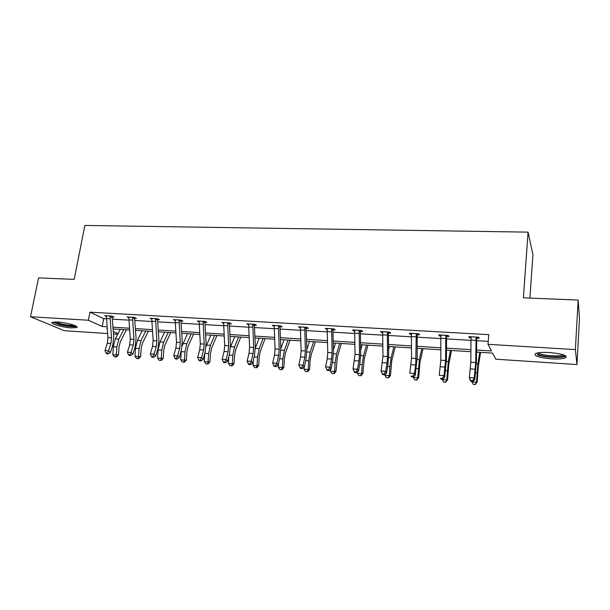 <?xml version="1.0" encoding="UTF-8"?>
<svg xmlns="http://www.w3.org/2000/svg" width="610" height="610" viewBox="0 0 610 610"><rect width="100%" height="100%" fill="white"/><g stroke="black" fill="none" stroke-linecap="round" stroke-linejoin="round"><path stroke-width="0.91" d="M57.477 322.004C66.505 322.461 79.948 326.426 76.646 327.593L71.393 327.898C62.586 327.44 49.128 323.544 52.323 322.316L57.477 322.004M549.663 352.542C562.618 353.8 567.872 355.577 565.424 357.864C562.679 358.886 557.921 359.214 551.158 358.832C538.424 357.597 533.239 355.828 535.588 353.518C538.211 352.511 542.908 352.183 549.663 352.542M529.915 298.084L532.919 254.698L528.069 232.135L84.851 225.448L74.199 279.372L38.567 277.908L30.5 316.742L88.404 320.235L102.228 326.502L107.07 326.808M528.069 232.135L523.395 297.817L578.143 300.067L579.5 318.481L576.961 364.559L495.831 359.198L492.621 353.098L476.547 352.077M117.738 334.234L113.49 333.952M107.634 333.563L64.286 330.704L30.5 316.742M578.143 300.067L575.382 349.599L576.961 364.559M134.856 318.306L136.495 318.397L134.459 317.375L127.17 316.956L128.878 317.802M181.231 320.997L182.939 321.096L181.071 320.059L173.461 319.625L175.245 320.593M229.657 323.811L231.442 323.918L229.749 322.865L221.804 322.408L223.672 323.46M280.745 325.87L280.257 326.785L282.14 326.861L280.653 325.801L272.342 325.321L274.302 326.403M333.235 329.827L335.187 329.941L333.922 328.874L325.214 328.371L327.288 329.484M388.7 333.045L390.751 333.167L389.729 332.092L380.609 331.565L381.669 332.641L382.79 332.702M446.863 336.43L449.013 336.552L448.258 335.462L438.689 334.913L439.482 335.996L440.992 336.087M476.578 350.033L491.5 350.971L488.008 344.33L488.778 334.661L89.944 312.167L103.7 318.641L106.407 318.801M112.286 319.152L128.862 320.128M134.726 320.479L151.791 321.485M157.654 321.828L175.222 322.865M181.078 323.216L199.173 324.284M205.013 324.627L223.649 325.732M229.482 326.075L248.674 327.212M254.492 327.555L274.264 328.721M280.066 329.065L300.448 330.269M306.228 330.612L327.235 331.855M332.999 332.191L354.654 333.472M360.396 333.815L382.729 335.134M388.44 335.469L411.468 336.827M417.156 337.162L440.916 338.573M446.566 338.901L471.088 340.349M476.7 340.685L488.244 341.364M477.02 338.176L479.216 338.306L478.614 337.216L468.808 336.651L469.456 337.742L471.172 337.841M417.431 334.715L419.528 334.837L418.643 333.762L409.302 333.22L410.233 334.295L411.544 334.371M360.64 331.421L362.637 331.535L361.494 330.46L352.588 329.949L353.769 331.017L354.715 331.077M306.449 328.271L308.355 328.378L306.983 327.318L298.473 326.83L300.494 327.928M255.117 324.451L254.66 325.298L256.505 325.374L254.911 324.314L246.791 323.849L248.705 324.916M205.181 322.393L206.92 322.492L205.143 321.447L197.365 320.997L199.188 322.042M157.799 319.64L159.469 319.731L157.51 318.702L150.068 318.275L151.814 319.183M112.4 317.002L114.001 317.093L111.889 316.071L104.76 315.66L106.43 316.46M89.944 312.167L88.404 320.235M488.008 344.33L575.382 349.599M107.215 328.554L106.681 328.523L107.23 328.775M113.292 331.512L118.035 333.67M470.95 351.718L446.505 350.163M440.87 349.804L417.179 348.295M411.514 347.936L388.547 346.472M382.851 346.106L360.579 344.688M354.852 344.33L333.258 342.95M327.509 342.584L306.563 341.249M300.791 340.883L280.47 339.587M274.683 339.221L254.957 337.963M249.154 337.597L230.008 336.377M224.19 336.003L205.6 334.821M199.767 334.448L181.719 333.304M175.878 332.93L158.348 331.81M152.5 331.436L135.473 330.353M129.617 329.979L113.079 328.927M112.934 327.173L129.48 328.218M135.344 328.584L152.378 329.652M158.226 330.025L175.764 331.123M181.605 331.489L199.661 332.625M205.494 332.991L224.091 334.166M229.909 334.532L249.063 335.729M254.873 336.095L274.607 337.338M280.394 337.704L300.73 338.977M306.502 339.343L327.463 340.662M333.212 341.02L354.822 342.378M360.548 342.744L382.828 344.139M388.524 344.498L411.506 345.946M417.171 346.297L440.877 347.791M446.512 348.142L470.973 349.683M103.7 318.641L102.228 326.502M469.547 336.69L469.456 337.742M439.581 334.966L439.482 335.996M410.332 333.281L410.233 334.295M381.776 331.634L381.669 332.641M353.884 330.025L353.769 331.017M326.64 328.454L326.518 329.438M300.013 326.922L299.891 327.89M273.989 325.42L273.86 326.38M248.552 323.948L248.407 324.901M223.634 322.728L223.519 323.452M471.004 336.773L470.821 362.241L469.349 377.552L474.252 377.918L474.771 379.832L476.425 361.234L476.73 338.771L476.105 337.673L475.701 362.569L474.252 377.918L472.658 380.701L470.699 380.548L470.92 381.311L472.872 381.463L472.658 380.701M476.105 337.673L476.402 337.086M477.546 337.155L476.73 338.771M470.92 381.311L469.891 379.466L469.349 377.552L470.699 380.548M472.872 381.463L474.771 379.832M480.634 352.336L478.27 366.564L477.172 382.035L475.404 384.46L473.207 384.399L471.713 381.372M471.683 381.89L476.494 382.249L477.92 363.59L479.811 352.283M475.129 384.552L476.494 382.249L477.172 382.035M440.832 335.035L440.824 360.197L439.208 375.318L443.988 375.668L444.637 377.575L446.451 359.214L446.581 337.017L445.811 335.919L445.582 360.525L443.988 375.668L442.441 378.421L440.527 378.276L440.794 379.039L442.707 379.184L442.441 378.421M445.811 335.919L446.108 335.34M447.389 335.416L446.581 337.017M440.794 379.039L440.527 378.276M442.707 379.184L444.637 377.575M411.392 333.342L411.552 358.215L409.783 373.137L414.449 373.48L415.235 375.371L417.194 357.239L417.156 335.294L416.249 334.204L415.723 365.032L414.449 373.48L412.947 376.202L411.079 376.057L411.399 376.812L413.26 376.95L412.947 376.202M416.249 334.204L416.538 333.639M417.957 333.716L417.156 335.294M411.399 376.812L411.079 376.057M413.26 376.95L415.235 375.371M451.484 350.483L448.754 364.513L447.587 379.794L445.811 382.188L443.6 382.127L442.097 379.138M442.075 379.641L446.772 380L448.297 361.57L450.477 350.414M445.483 382.272L446.772 380L447.587 379.794M423.004 348.668L419.939 362.515L418.696 377.605L416.912 379.969L414.693 379.908L413.183 376.95M413.161 377.445L417.743 377.796L419.375 359.595L421.83 348.592M417.179 348.836L417.301 348.302M416.531 380.045L417.743 377.796L418.696 377.605M564.38 355.165L564.288 355.455C563.373 357.841 545.294 357.346 539.042 354.822L536.792 353.121M538.142 352.839L539.949 353.83C545.058 355.882 559.355 356.614 562.58 354.959L563.053 354.685M537.364 354.913C543.716 357.445 561.398 358.36 565.417 356.316L565.943 356.034M75.487 325.862C73.063 326.769 67.893 326.327 59.994 324.543C56.41 323.605 54.381 322.751 53.909 321.988M55.502 321.927L60.497 323.727C66.368 325.107 70.89 325.626 74.054 325.267M52.704 322.179L59.292 324.657C67.153 326.487 72.895 327.082 76.524 326.457M382.653 331.68L382.958 356.27L381.067 371.002L385.619 371.345L386.526 373.221L387.899 364.91L388.631 355.317L388.425 333.624L387.388 332.534L387.495 356.575L387.007 363.003L385.619 371.345L384.155 374.029L382.333 373.892L382.699 374.639L384.521 374.776L384.155 374.029M387.388 332.534L387.67 331.97M389.218 332.061L388.425 333.624M384.521 374.776L386.526 373.221M381.067 371.002L382.333 373.892M395.181 346.892L391.788 360.556L390.484 375.47L388.692 377.803L386.465 377.742L384.918 375.31L384.963 374.433M384.918 375.31L389.401 375.646L389.874 366.663L391.124 357.666L393.839 346.808M388.578 349.827L389.416 346.526M388.257 377.88L389.401 375.646L390.484 375.47M354.585 330.063L355.043 354.372L353.015 368.92L357.468 369.256L358.489 371.116L359.976 362.912L360.723 353.434L360.373 331.985L359.198 330.902L359.473 354.677L358.97 361.021L357.468 369.256L356.042 371.917L354.257 371.78L354.669 372.519L356.446 372.657L356.042 371.917M359.198 330.902L359.488 330.346M361.158 330.445L360.373 331.985M356.446 372.657L358.489 371.116M353.015 368.92L354.257 371.78M367.983 345.161L364.277 358.649L362.912 373.381L361.112 375.684L358.878 375.623L357.33 373.213L357.399 371.94M357.33 373.213L361.707 373.549L362.188 364.673L363.529 355.782L366.488 345.069M360.67 350.11L362.165 344.795M360.632 375.752L361.707 373.549L362.912 373.381M327.166 328.485L327.768 352.519L327.242 358.779L325.626 366.892L329.972 367.212L331.1 369.065L332.686 360.967L333.464 351.604L332.969 330.384L331.672 329.308L332.092 352.816L331.573 359.084L329.972 367.212L328.577 369.843L326.838 369.713L327.296 370.453L329.034 370.583L328.577 369.843M331.672 329.308L331.962 328.76M333.746 328.866L332.969 330.384M329.034 370.583L331.1 369.065M325.626 366.892L326.838 369.713M341.402 343.468L337.399 356.781L335.973 371.345L334.173 373.617L331.931 373.549L330.368 371.17L330.46 369.538M330.368 371.17L334.654 371.498L335.126 362.721L336.56 353.937L339.755 343.361M333.426 349.942L335.523 343.094M333.639 373.678L334.654 371.498L335.973 371.345M300.379 326.937L301.111 350.712L300.57 356.896L298.854 364.91L303.101 365.222L304.337 367.06L306.029 359.061L306.83 349.804L306.19 328.828L304.779 327.753L305.343 350.994L304.809 357.193L303.101 365.222L301.744 367.822L300.044 367.693L300.547 368.432L302.24 368.554L301.744 367.822M304.779 327.753L305.061 327.212M306.96 327.318L306.19 328.828M302.24 368.554L304.337 367.06M298.854 364.91L300.044 367.693M315.4 341.813L311.115 354.951L310.116 360.716L309.636 369.347L307.829 371.597L305.579 371.528L304.016 369.172L304.131 367.212M304.016 369.172L308.202 369.492L308.683 360.815L310.193 352.138L313.616 341.699M306.815 349.461L309.476 341.44M307.249 371.658L308.202 369.492L309.636 369.347M274.203 325.427L275.064 348.943L274.508 355.058L272.7 362.965L276.848 363.278L278.183 365.1L279.967 357.201L280.791 348.051L280.013 327.296L278.495 326.228L279.197 349.217L278.648 355.348L276.848 363.278L275.522 365.847L273.867 365.725L274.401 366.45L276.063 366.579L275.522 365.847M278.495 326.228L278.778 325.694M280.257 326.785L280.013 327.296M276.063 366.579L278.183 365.1M272.7 362.965L273.867 365.725M289.971 340.197L285.419 353.167L284.367 358.863L283.886 367.403L282.079 369.622L279.822 369.546L278.259 367.22L278.442 363.964M278.259 367.22L282.346 367.525L282.827 358.954L284.412 350.376L288.05 340.075M280.806 348.775L284.008 339.816M281.454 369.675L282.346 367.525L283.886 367.403M248.606 323.956L249.597 347.212L249.025 353.259L247.126 361.074L251.183 361.372L252.609 363.186L254.484 355.386L255.323 346.335L254.423 325.809L252.807 324.741L253.638 347.486L253.066 353.541L251.183 361.372L249.894 363.918L248.27 363.796L248.842 364.521L250.466 364.643L249.894 363.918M252.807 324.741L253.081 324.215M254.66 325.298L254.423 325.809M250.466 364.643L252.609 363.186M247.126 361.074L248.27 363.796M265.091 338.611L260.287 351.421L259.189 357.048L258.709 365.489L256.886 367.685L254.629 367.616L253.058 365.306L253.356 360.075M253.058 365.306L257.062 365.611L257.542 357.125L259.204 348.653L263.04 338.481M255.354 348.005L259.09 338.23M256.231 367.738L257.062 365.611L258.709 365.489M223.588 322.515L224.686 345.519L224.106 351.497L222.124 359.214L226.089 359.511L227.606 361.311L229.566 353.602L230.427 344.658L229.406 324.345L227.69 323.292L228.643 345.786L228.064 351.779L226.089 359.511L224.831 362.027L223.245 361.913L223.855 362.63L225.441 362.752L224.831 362.027M227.69 323.292L227.965 322.766M230.061 323.064L229.406 324.345M225.441 362.752L227.606 361.311M222.124 359.214L223.245 361.913M199.112 321.104L200.324 343.865L199.729 349.774L197.663 357.407L201.544 357.689L203.153 359.481L205.189 351.863L206.066 343.018L204.929 322.919L203.122 321.866L204.19 344.124L203.595 350.048L201.544 357.689L200.316 360.182L198.761 360.068L199.409 360.777L200.957 360.899L200.316 360.182M203.122 321.866L203.389 321.348M205.562 321.691L204.929 322.919M200.957 360.899L203.153 359.481M197.663 357.407L198.761 360.068M175.169 319.716L176.488 342.24L175.878 348.089L173.736 355.63L177.54 355.912L179.226 357.689L181.338 350.163L182.237 341.409L180.987 321.523L179.088 320.479L180.27 342.5L179.668 348.356L177.54 355.912L176.336 358.375L174.818 358.261L175.497 358.97L177.014 359.084L176.336 358.375M179.088 320.479L179.355 319.96M181.589 320.349L180.987 321.523M177.014 359.084L179.226 357.689M173.736 355.63L174.818 358.261M151.737 318.367L153.156 340.654L152.538 346.442L150.327 353.892L154.048 354.166L155.809 355.935L157.99 348.493L158.913 339.839L157.555 320.159L155.565 319.114L156.861 340.914L156.244 346.701L154.048 354.166L152.874 356.614L151.387 356.499L152.096 357.201L153.583 357.315L152.874 356.614M155.565 319.114L155.84 318.603M158.135 319.03L157.555 320.159M153.583 357.315L155.809 355.935M150.327 353.892L151.387 356.499M128.801 317.048L130.319 339.107L129.694 344.825L127.414 352.191L131.051 352.466L132.888 354.219L135.145 346.861L136.076 338.298L134.619 318.816L132.553 317.779L133.948 339.351L133.323 345.085L131.051 352.466L129.907 354.883L128.451 354.768L129.19 355.47L130.639 355.577L129.907 354.883M132.553 317.779L132.82 317.276M135.176 317.734L134.619 318.816M130.639 355.577L132.888 354.219M127.414 352.191L128.451 354.768M106.353 315.751L107.962 337.589L107.329 343.247L104.981 350.529L108.542 350.796L110.448 352.534L112.766 345.268L113.719 336.796L112.164 317.505L110.021 316.476L111.516 337.826L110.883 343.499L108.542 350.796L107.421 353.19L105.995 353.076L106.765 353.769L108.191 353.884L107.421 353.19M110.021 316.476L110.28 315.98M112.698 316.46L112.164 317.505M108.191 353.884L110.448 352.534M104.981 350.529L105.995 353.076M240.752 337.063L235.696 349.713L234.553 355.279L234.072 363.629L232.25 365.794L229.985 365.718L228.414 363.438L228.811 356.575M228.414 363.438L232.326 363.735L232.806 355.348L234.537 346.968L238.579 336.918M230.45 347.189L234.705 336.674M231.548 365.84L232.326 363.735L234.072 363.629M216.924 335.546L211.632 348.043L210.442 353.541L209.962 361.799L208.14 363.941L207.4 363.987L205.875 363.865L204.297 361.608L204.777 353.388M204.297 361.608L208.132 361.898L208.612 353.602L210.412 345.321L214.629 335.393M206.05 346.472L210.839 335.157M207.4 363.987L208.132 361.898L209.962 361.799M193.591 334.059L188.086 346.404L186.851 351.84L186.37 360.014L184.548 362.134L183.77 362.172L182.276 362.058L180.697 359.816L181.292 350.323M180.697 359.816L184.449 360.106L184.929 351.894L186.79 343.712L191.189 333.906M182.131 345.992L187.476 333.67M183.77 362.172L184.449 360.106L186.37 360.014M170.747 332.602L165.028 344.802L163.754 350.178L163.274 358.268L161.444 360.358L160.643 360.396L159.172 360.281L157.594 358.07L158.081 349.957L160.011 341.882L164.601 332.214M157.594 358.07L161.269 358.344L161.749 350.224L163.671 342.134L168.238 332.442M160.643 360.396L161.269 358.344L163.274 358.268M148.375 331.177L142.45 343.232L141.139 348.554L140.658 356.553L138.828 358.627L137.99 358.657L136.556 358.543L134.978 356.354L135.458 348.333L137.448 340.342L142.199 330.78M134.978 356.354L138.569 356.621L139.057 348.584L141.032 340.586L145.76 331.009M137.99 358.657L138.569 356.621L140.658 356.553M126.453 329.781L120.338 341.699L118.988 346.96L118.508 354.875L116.678 356.926L115.816 356.949L114.405 356.842L112.827 354.669L113.307 346.732L115.351 338.832L120.254 329.385M112.827 354.669L116.342 354.936L116.83 346.983L118.866 339.068L123.746 329.606M115.816 356.949L116.342 354.936L118.508 354.875M476.387 337.124L471.012 336.812M475.701 362.569L470.821 362.241M475.274 369.233L470.394 368.89M475.998 340.357L471.088 340.067M475.594 372.847L476.974 372.946M476.364 363.484L477.92 363.59M446.085 335.378L440.847 335.073M445.582 360.525L440.824 360.197M445.14 367.106L440.374 366.77M445.704 338.565L440.916 338.283M416.516 333.67L411.399 333.38M416.195 358.527L411.552 358.215M415.723 365.032L411.079 364.704M416.142 336.827L411.468 336.552M445.567 370.682L447.244 370.804M446.406 361.44L448.297 361.57M416.256 368.57L418.224 368.707M417.164 359.442L419.375 359.595M387.655 332.008L382.661 331.718M387.495 356.575L382.958 356.27M387.007 363.003L382.47 362.683M387.281 335.119L382.722 334.852M387.64 366.503L389.874 366.663M388.608 357.49L391.124 357.666M359.473 330.384L354.593 330.101M359.473 354.677L355.043 354.372M358.97 361.021L354.532 360.708M359.107 333.464L354.654 333.197M359.687 364.49L362.188 364.673M360.716 355.584L363.529 355.782M331.939 328.798L327.173 328.523M332.092 352.816L327.768 352.519M331.573 359.084L327.242 358.779M331.581 331.84L327.227 331.581M332.381 362.523L335.126 362.721M333.464 353.724L336.56 353.937M305.046 327.242L300.387 326.975M305.343 350.994L301.111 350.712M304.809 357.193L300.57 356.896M304.695 330.254L300.44 330.002M305.702 360.601L308.683 360.815M306.838 351.909L310.193 352.138M278.762 325.725L274.21 325.465M279.197 349.217L275.064 348.943M278.648 355.348L274.508 355.058M278.412 328.698L274.256 328.454M279.624 358.718L282.827 358.954M280.806 350.132L284.412 350.376M253.066 324.245L248.621 323.986M253.638 347.486L249.597 347.212M253.066 353.541L249.025 353.259M252.723 327.189L248.659 326.945M254.126 356.88L257.542 357.125M255.354 348.394L259.204 348.653M227.942 322.797L223.595 322.545M228.643 345.786L224.686 345.519M228.064 351.779L224.106 351.497M227.606 325.702L223.634 325.473M203.374 321.378L199.119 321.135M204.19 344.124L200.324 343.865M203.595 350.048L199.729 349.774M203.038 324.253L199.157 324.024M179.34 319.991L175.177 319.754M180.27 342.5L176.488 342.24M179.668 348.356L175.878 348.089M179.012 322.835L175.207 322.614M155.817 318.641L151.745 318.405M156.861 340.914L153.156 340.654M156.244 346.701L152.538 346.442M155.497 321.455L151.776 321.234M132.797 317.307L128.809 317.078M133.948 339.351L130.319 339.107M133.323 345.085L129.694 344.825M132.484 320.097L128.84 319.876M110.265 316.01L106.361 315.782M111.516 337.826L107.962 337.589M110.883 343.499L107.329 343.247M109.952 318.763L106.384 318.557M229.185 355.081L232.806 355.348M230.641 346.701L234.537 346.968M204.792 353.327L208.612 353.602M206.592 345.062L210.412 345.321M181.185 351.627L184.929 351.894M183.053 343.453L186.79 343.712M158.081 349.957L161.749 350.224M160.011 341.882L163.671 342.134M135.458 348.333L139.057 348.584M137.448 340.342L141.032 340.586M113.307 346.732L116.83 346.983M115.351 338.832L118.866 339.068M563.823 354.951L564.288 355.455M562.603 354.547L562.58 354.959"/></g></svg>
